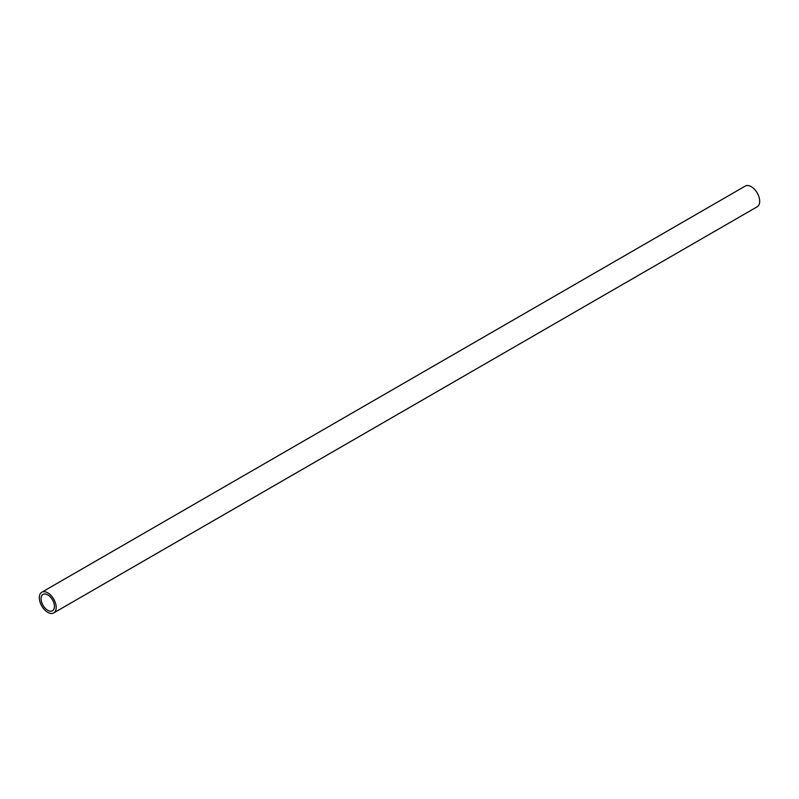 <?xml version="1.0" encoding="UTF-8"?>
<svg xmlns="http://www.w3.org/2000/svg" width="799" height="799" viewBox="0 0 799 799"><rect width="100%" height="100%" fill="white"/><g stroke="black" fill="none" stroke-linecap="round" stroke-linejoin="round"><path stroke-width="1.2" d="M47.75 594.865A9.448 5.453 -120 0 0 43.026 594.396A9.448 5.453 -120 0 0 41.578 601.967A9.448 5.453 -120 0 0 47.75 610.296A9.448 5.453 -120 0 0 52.474 610.766A9.448 5.453 -120 0 0 53.923 603.195A9.448 5.453 -120 0 0 47.75 594.865M47.75 612.334A11.935 6.891 -120 0 0 53.723 612.923A11.935 6.891 -120 0 0 55.55 603.355A11.935 6.891 -120 0 0 47.75 592.838A11.935 6.891 -120 0 0 41.778 592.239A11.935 6.891 -120 0 0 39.95 601.807A11.935 6.891 -120 0 0 47.75 612.334M53.723 612.923L757.222 206.761A11.935 6.891 -120 0 0 759.05 197.193A11.935 6.891 -120 0 0 751.25 186.666A11.935 6.891 -120 0 0 745.277 186.077L41.778 592.239"/></g></svg>
